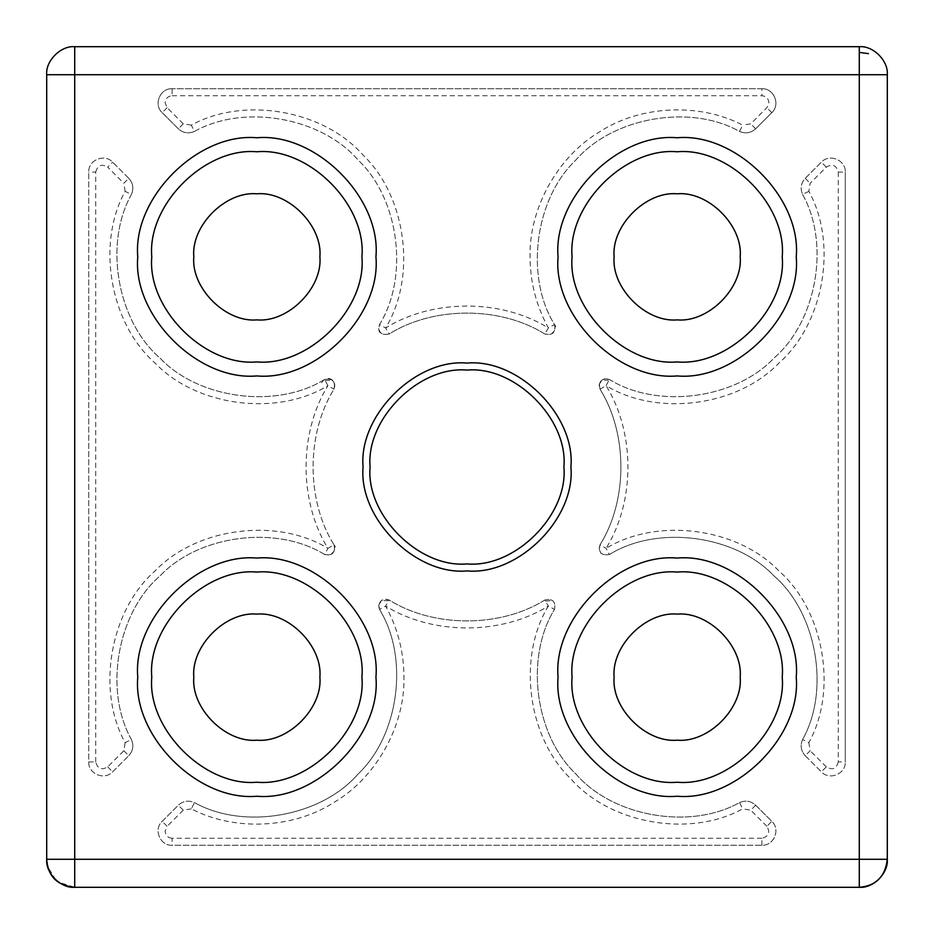 <?xml version="1.0" encoding="UTF-8"?>
<svg xmlns="http://www.w3.org/2000/svg" width="934" height="934" viewBox="0 0 934 934"><rect width="100%" height="100%" fill="white"/><g stroke="black" fill="none" stroke-linecap="round" stroke-linejoin="round"><path stroke-width="0.7" stroke-dasharray="4.67 3.5" d="M370.086 467C365.754 514.949 419.051 568.246 467 563.914C514.949 568.246 568.246 514.949 563.914 467C568.246 419.051 514.949 365.754 467 370.086C419.051 365.754 365.754 419.051 370.086 467M194.459 131.414C243.774 103.686 320.981 117.147 358.014 159.924C399.168 198.755 409.314 276.464 379.508 324.553C377.569 330.309 378.667 335.936 389.174 333.987C433.621 306.142 500.379 306.142 544.826 333.987L548.363 327.939C501.313 298.787 432.699 298.787 385.637 327.939C416.914 276.721 406.442 196.549 363.069 155.079C323.503 109.978 243.844 96.085 191.33 125.144L194.459 131.414C188.516 133.947 183.134 133.072 178.312 128.775L162.177 112.652C153.246 104.62 160.088 88.088 172.09 88.73C160.088 88.088 153.246 104.62 162.177 112.652L178.312 128.775C183.134 133.072 188.516 133.947 194.459 131.414C243.774 103.686 320.981 117.147 358.014 159.924C399.168 198.755 409.314 276.464 379.508 324.553L385.637 327.939L389.174 333.987C381.27 335.645 378.048 332.504 379.508 324.553C378.048 332.504 381.27 335.645 389.174 333.987C433.621 306.142 500.379 306.142 544.826 333.987C552.73 335.645 555.952 332.504 554.492 324.553C524.686 276.464 534.832 198.755 575.986 159.924C613.019 117.147 690.226 103.686 739.541 131.414C745.484 133.947 750.866 133.072 755.688 128.775L771.823 112.652C780.754 104.62 773.912 88.088 761.911 88.73C773.912 88.088 780.754 104.62 771.823 112.652L755.688 128.775C750.866 133.072 745.484 133.947 739.541 131.414L742.67 125.144C699.671 102.53 640.397 105.297 599.686 131.799C557.832 156.433 528.948 208.282 530.045 256.85C530.162 282.091 536.268 305.792 548.363 327.939L554.492 324.553C524.686 276.464 534.832 198.755 575.986 159.924C613.019 117.147 690.226 103.686 739.541 131.414M379.508 609.447C409.314 657.536 399.168 735.245 358.014 774.076C320.981 816.853 243.774 830.314 194.459 802.586C188.516 800.053 183.134 800.928 178.312 805.225L162.177 821.348C153.246 829.38 160.088 845.912 172.09 845.27L761.911 845.27C773.912 845.912 780.754 829.38 771.823 821.348C780.754 829.38 773.912 845.912 761.911 845.27L172.09 845.27C160.088 845.912 153.246 829.38 162.177 821.348L178.312 805.225C183.134 800.928 188.516 800.053 194.459 802.586L191.33 808.856C234.329 831.47 293.615 828.703 334.314 802.201C376.18 777.555 405.041 725.706 403.955 677.15C403.838 651.909 397.732 628.22 385.637 606.061L379.508 609.447L378.632 606.061C379.846 600.037 383.36 598.017 389.174 600.013L385.637 606.061C432.687 635.213 501.313 635.213 548.363 606.061L544.826 600.013C552.73 598.355 555.952 601.496 554.492 609.447L548.363 606.061C517.086 657.279 527.558 737.451 570.931 778.921C610.509 824.033 690.156 837.915 742.67 808.856L739.541 802.586C690.226 830.314 613.019 816.853 575.986 774.076C534.832 735.245 524.686 657.536 554.492 609.447C555.952 601.496 552.73 598.355 544.826 600.013C500.379 627.858 433.621 627.858 389.174 600.013C381.27 598.355 378.048 601.496 379.508 609.447C409.314 657.536 399.168 735.245 358.014 774.076C320.981 816.853 243.774 830.314 194.459 802.586M808.856 191.33L802.586 194.459C830.314 243.774 816.853 320.981 774.076 358.014C735.245 399.168 657.536 409.314 609.447 379.508C601.496 378.048 598.355 381.27 600.013 389.174C627.858 433.621 627.858 500.379 600.013 544.826L606.061 548.363L609.447 554.492C601.496 555.952 598.355 552.73 600.013 544.826C598.355 552.73 601.496 555.952 609.447 554.492C657.536 524.686 735.245 534.832 774.076 575.986C816.853 613.019 830.314 690.226 802.586 739.541C800.053 745.484 800.928 750.866 805.225 755.688C800.928 750.866 800.053 745.484 802.586 739.541L808.856 742.67C837.915 690.168 824.033 610.509 778.921 570.931C737.451 527.558 657.279 517.086 606.061 548.363C635.213 501.313 635.213 432.699 606.061 385.637L600.013 389.174L599.056 385.637C600.223 379.694 603.679 377.651 609.447 379.508L606.061 385.637C657.279 416.914 737.451 406.442 778.921 363.069C824.021 323.503 837.915 243.844 808.856 191.33L810.175 183.262L826.31 167.128C832.463 163.543 836.444 165.201 838.265 172.09L845.27 172.09C845.912 160.088 829.38 153.246 821.348 162.177L805.225 178.312C800.928 183.134 800.053 188.516 802.586 194.459C800.053 188.516 800.928 183.134 805.225 178.312L821.348 162.177C829.38 153.246 845.912 160.088 845.27 172.09L845.27 761.911L845.27 172.09M324.553 379.508C332.504 378.048 335.645 381.27 333.987 389.174L327.939 385.637L324.553 379.508C276.464 409.314 198.755 399.168 159.924 358.014C117.147 320.981 103.686 243.774 131.414 194.459C133.947 188.516 133.072 183.134 128.775 178.312C133.072 183.134 133.947 188.516 131.414 194.459L125.144 191.33C96.085 243.844 109.967 323.491 155.079 363.069C196.549 406.453 276.721 416.914 327.939 385.637C298.787 432.687 298.787 501.313 327.939 548.363L333.987 544.826C306.142 500.379 306.142 433.621 333.987 389.174C335.645 381.27 332.504 378.048 324.553 379.508C276.464 409.314 198.755 399.168 159.924 358.014C117.147 320.981 103.686 243.774 131.414 194.459M131.414 739.541C103.686 690.226 117.147 613.019 159.924 575.986C198.755 534.832 276.464 524.686 324.553 554.492L327.939 548.363C276.721 517.086 196.549 527.558 155.079 570.931C109.967 610.509 96.085 690.156 125.144 742.67L131.414 739.541C133.947 745.484 133.072 750.866 128.775 755.688C133.072 750.866 133.947 745.484 131.414 739.541C103.686 690.226 117.147 613.019 159.924 575.986C198.755 534.832 276.464 524.686 324.553 554.492C332.504 555.952 335.645 552.73 333.987 544.826C306.142 500.379 306.142 433.621 333.987 389.174C337.793 379.531 325.768 373.693 321.226 383.629M151.775 677.15C147.082 729.139 204.861 786.918 256.85 782.225C308.839 786.918 366.618 729.139 361.925 677.15C366.618 625.161 308.839 567.382 256.85 572.075C204.861 567.382 147.082 625.161 151.775 677.15M572.075 677.15C567.382 729.139 625.161 786.918 677.15 782.225C729.139 786.918 786.918 729.139 782.225 677.15C786.918 625.161 729.139 567.382 677.15 572.075C625.161 567.382 567.382 625.161 572.075 677.15M572.075 256.85C567.382 308.839 625.161 366.618 677.15 361.925C729.139 366.618 786.918 308.839 782.225 256.85C786.918 204.861 729.139 147.082 677.15 151.775C625.161 147.082 567.382 204.861 572.075 256.85M151.775 256.85C147.082 308.839 204.861 366.618 256.85 361.925C308.839 366.618 366.618 308.839 361.925 256.85C366.618 204.861 308.839 147.082 256.85 151.775C204.861 147.082 147.082 204.861 151.775 256.85M319.895 677.15C322.709 645.954 288.046 611.291 256.85 614.105C225.654 611.291 190.991 645.954 193.805 677.15C190.991 708.346 225.654 743.009 256.85 740.195C288.046 743.009 322.709 708.346 319.895 677.15M740.195 256.85C743.009 225.654 708.346 190.991 677.15 193.805C645.954 190.991 611.291 225.654 614.105 256.85C611.291 288.046 645.954 322.709 677.15 319.895C708.346 322.709 743.009 288.046 740.195 256.85M319.895 256.85C322.709 225.654 288.046 190.991 256.85 193.805C225.654 190.991 190.991 225.654 193.805 256.85C190.991 288.046 225.654 322.709 256.85 319.895C288.046 322.709 322.709 288.046 319.895 256.85M740.195 677.15C743.009 645.954 708.346 611.291 677.15 614.105C645.954 611.291 611.291 645.954 614.105 677.15C611.291 708.346 645.954 743.009 677.15 740.195C708.346 743.009 743.009 708.346 740.195 677.15M739.541 802.586C745.484 800.053 750.866 800.928 755.688 805.225L771.823 821.348L755.688 805.225C750.866 800.928 745.484 800.053 739.541 802.586C690.226 830.314 613.019 816.853 575.986 774.076C534.832 735.245 524.686 657.536 554.492 609.447M874.294 882.934L867.242 886.144L859.28 887.3L74.72 887.3L58.538 882.151M55.83 879.968L47.669 866.589L46.7 859.28L46.7 74.72C45.451 60.862 60.862 45.451 74.72 46.7L859.28 46.7C873.138 45.451 888.549 60.862 887.3 74.72L887.16 862.035M57.558 881.427L55.842 879.98M887.148 862.199L883.879 872.695M882.934 874.306L879.91 878.24L874.878 882.56M805.225 755.688L821.348 771.823C829.38 780.754 845.912 773.912 845.27 761.911C845.912 773.912 829.38 780.754 821.348 771.823L805.225 755.688L810.175 750.738L808.856 742.67M761.911 88.73L172.09 88.73L761.911 88.73L761.911 95.735C766.149 96.167 768.484 98.502 768.916 102.74L766.872 107.69L750.738 123.825L742.67 125.144M128.775 178.312L112.652 162.177C104.62 153.246 88.088 160.088 88.73 172.09L88.73 761.911C88.088 773.912 104.62 780.754 112.652 771.823L128.775 755.688L112.652 771.823C104.62 780.754 88.088 773.912 88.73 761.911L88.73 172.09C88.088 160.088 104.62 153.246 112.652 162.177L128.775 178.312L123.825 183.262L107.69 167.128L112.652 162.177M600.013 389.174C627.858 433.621 627.858 500.379 600.013 544.826C597.713 552.356 600.854 555.578 609.447 554.492C657.536 524.686 735.245 534.832 774.076 575.986C816.853 613.019 830.314 690.226 802.586 739.541M802.586 194.459C830.314 243.774 816.853 320.981 774.076 358.014C735.245 399.168 657.536 409.314 609.447 379.508M544.826 600.013C500.379 627.858 433.621 627.858 389.174 600.013M554.492 324.553C555.952 332.504 552.73 335.645 544.826 333.987L550.698 334.547C555.672 330.344 556.944 327.017 554.492 324.553M333.987 544.826C335.645 552.73 332.504 555.952 324.553 554.492L330.239 554.983C335.306 550.745 336.555 547.359 333.987 544.826M191.33 125.144L183.262 123.825L167.128 107.69L165.084 102.74C165.516 98.514 167.851 96.179 172.09 95.735L172.09 88.73M167.128 107.69L162.177 112.652M599.056 385.637C599.92 381.352 603.025 379.589 608.349 380.36M805.225 178.312L810.175 183.262M325.114 380.535L330.227 380.36M88.73 761.911L95.735 761.911C97.556 768.799 101.537 770.457 107.69 766.872L123.825 750.738L125.144 742.67M123.825 750.738L128.775 755.688M125.144 191.33L123.825 183.262M545.398 601.006L550.651 600.784M761.911 845.27L761.911 838.265C768.799 836.444 770.445 832.463 766.872 826.31L771.823 821.348M378.632 606.061C379.496 601.776 382.601 600.013 387.925 600.784M826.31 167.128L821.348 162.177M838.265 172.09L838.265 761.911L845.27 761.911M838.265 761.911C836.444 768.799 832.463 770.457 826.31 766.872L821.348 771.823M172.09 95.735L761.911 95.735M107.69 766.872L112.652 771.823M95.735 761.911L95.735 172.09L88.73 172.09M95.735 172.09C97.556 165.201 101.537 163.543 107.69 167.128M761.911 838.265L172.09 838.265L172.09 845.27M172.09 838.265C167.851 837.821 165.516 835.486 165.084 831.26L167.128 826.31L162.177 821.348M826.31 766.872L810.175 750.738M183.262 123.825L178.312 128.775M771.823 112.652L766.872 107.69M755.688 128.775L750.738 123.825M755.688 805.225L750.738 810.175L742.67 808.856M766.872 826.31L750.738 810.175M191.33 808.856L183.262 810.175L167.128 826.31M183.262 810.175L178.312 805.225"/><path stroke-width="1.4" d="M570.919 467C575.566 415.583 518.417 358.434 467 363.081C415.583 358.434 358.434 415.583 363.081 467C358.434 518.417 415.583 575.566 467 570.919C518.417 575.566 575.566 518.417 570.919 467M563.914 467C568.246 514.949 514.949 568.246 467 563.914C419.051 568.246 365.754 514.949 370.086 467C365.754 419.051 419.051 365.754 467 370.086C514.949 365.754 568.246 419.051 563.914 467M361.925 677.15C366.618 729.139 308.839 786.918 256.85 782.225C204.861 786.918 147.082 729.139 151.775 677.15C147.082 625.161 204.861 567.382 256.85 572.075C308.839 567.382 366.618 625.161 361.925 677.15M782.225 677.15C786.918 729.139 729.139 786.918 677.15 782.225C625.161 786.918 567.382 729.139 572.075 677.15C567.382 625.161 625.161 567.382 677.15 572.075C729.139 567.382 786.918 625.161 782.225 677.15M782.225 256.85C786.918 308.839 729.139 366.618 677.15 361.925C625.161 366.618 567.382 308.839 572.075 256.85C567.382 204.861 625.161 147.082 677.15 151.775C729.139 147.082 786.918 204.861 782.225 256.85M361.925 256.85C366.618 308.839 308.839 366.618 256.85 361.925C204.861 366.618 147.082 308.839 151.775 256.85C147.082 204.861 204.861 147.082 256.85 151.775C308.839 147.082 366.618 204.861 361.925 256.85M46.7 859.28L74.72 859.28L74.72 887.3L859.28 887.3L859.28 859.28L887.3 859.28L887.3 74.72C888.549 60.862 873.138 45.451 859.28 46.7L74.72 46.7L74.72 74.72L46.7 74.72L46.7 859.28C45.451 873.138 60.862 888.549 74.72 887.3C53.577 885.082 47.844 872.893 46.7 859.28M887.3 74.72L859.28 74.72L859.28 46.7M74.72 46.7C60.862 45.451 45.451 60.862 46.7 74.72M319.895 677.15C322.709 708.346 288.046 743.009 256.85 740.195C225.654 743.009 190.991 708.346 193.805 677.15C190.991 645.954 225.654 611.291 256.85 614.105C288.046 611.291 322.709 645.954 319.895 677.15M740.195 256.85C743.009 288.046 708.346 322.709 677.15 319.895C645.954 322.709 611.291 288.046 614.105 256.85C611.291 225.654 645.954 190.991 677.15 193.805C708.346 190.991 743.009 225.654 740.195 256.85M319.895 256.85C322.709 288.046 288.046 322.709 256.85 319.895C225.654 322.709 190.991 288.046 193.805 256.85C190.991 225.654 225.654 190.991 256.85 193.805C288.046 190.991 322.709 225.654 319.895 256.85M740.195 677.15C743.009 708.346 708.346 743.009 677.15 740.195C645.954 743.009 611.291 708.346 614.105 677.15C611.291 645.954 645.954 611.291 677.15 614.105C708.346 611.291 743.009 645.954 740.195 677.15M859.28 887.3C873.138 888.549 888.549 873.138 887.3 859.28C885.28 876.594 875.94 885.934 859.28 887.3M58.538 882.151L57.791 881.614M883.879 872.695L882.934 874.306M874.889 882.548L874.282 882.945M859.28 74.72L859.28 859.28L74.72 859.28L74.72 74.72L859.28 74.72M375.935 256.85C381.259 197.926 315.774 132.441 256.85 137.765C197.926 132.441 132.441 197.926 137.765 256.85C132.441 315.774 197.926 381.259 256.85 375.935C315.774 381.259 381.259 315.774 375.935 256.85M796.235 256.85C801.559 197.926 736.074 132.441 677.15 137.765C618.226 132.441 552.741 197.926 558.065 256.85C552.741 315.774 618.226 381.259 677.15 375.935C736.074 381.259 801.559 315.774 796.235 256.85M796.235 677.15C801.559 618.226 736.074 552.741 677.15 558.065C618.226 552.741 552.741 618.226 558.065 677.15C552.741 736.074 618.226 801.559 677.15 796.235C736.074 801.559 801.559 736.074 796.235 677.15M375.935 677.15C381.259 618.226 315.774 552.741 256.85 558.065C197.926 552.741 132.441 618.226 137.765 677.15C132.441 736.074 197.926 801.559 256.85 796.235C315.774 801.559 381.259 736.074 375.935 677.15M868.445 53.635L859.28 52.397"/></g></svg>
